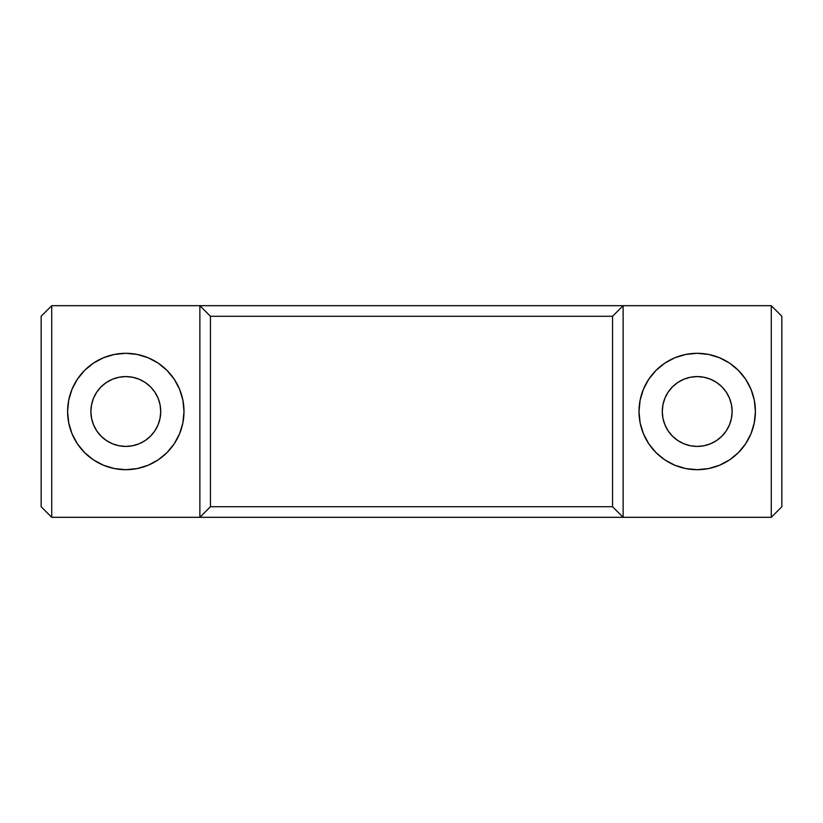 <?xml version="1.0" encoding="UTF-8"?>
<svg xmlns="http://www.w3.org/2000/svg" width="823" height="823" viewBox="0 0 823 823"><rect width="100%" height="100%" fill="white"/><g stroke="black" fill="none" stroke-linecap="round" stroke-linejoin="round"><path stroke-width="1.23" d="M697.194 469.696A58.196 58.196 0 0 1 638.998 411.5A58.196 58.196 0 0 1 697.194 353.304L708.552 354.425L719.467 357.727L729.528 363.108L738.354 370.35L745.587 379.166L750.967 389.228L754.28 400.143L755.401 411.5L754.28 422.857L750.967 433.772L745.587 443.834L738.354 452.65L729.528 459.892L719.467 465.273L708.552 468.575L697.194 469.696L685.847 468.575L674.932 465.273L664.861 459.892L656.044 452.65L648.812 443.834L643.432 433.772L640.119 422.857L638.998 411.5L640.119 400.143L643.432 389.228L648.812 379.166L656.044 370.35L664.861 363.108L674.932 357.727L685.847 354.425L697.194 353.304A58.196 58.196 0 0 1 755.401 411.5A58.196 58.196 0 0 1 697.194 469.696M697.194 446.416A34.916 34.916 0 0 1 662.278 411.5A34.916 34.916 0 0 1 697.194 376.584A34.916 34.916 0 0 1 732.12 411.5A34.916 34.916 0 0 1 697.194 446.416L704.015 445.747L710.558 443.762L716.596 440.531L721.894 436.19L726.236 430.902L729.456 424.863L731.441 418.31L732.12 411.5L731.441 404.69L729.456 398.137L726.236 392.098L721.894 386.81L716.596 382.469L710.558 379.238L704.015 377.253L697.194 376.584L690.384 377.253L683.831 379.238L677.802 382.469L672.504 386.81L668.163 392.098L664.943 398.137L662.947 404.69L662.278 411.5L662.947 418.31L664.943 424.863L668.163 430.902L672.504 436.19L677.802 440.531L683.831 443.762L690.384 445.747L697.194 446.416M125.806 469.696A58.196 58.196 0 0 1 67.599 411.5A58.196 58.196 0 0 1 125.806 353.304L137.153 354.425L148.068 357.727L158.139 363.108L166.956 370.35L174.188 379.166L179.568 389.228L182.881 400.143L184.002 411.5L182.881 422.857L179.568 433.772L174.188 443.834L166.956 452.65L158.139 459.892L148.068 465.273L137.153 468.575L125.806 469.696L114.448 468.575L103.533 465.273L93.472 459.892L84.646 452.65L77.413 443.834L72.033 433.772L68.721 422.857L67.599 411.5L68.721 400.143L72.033 389.228L77.413 379.166L84.646 370.35L93.472 363.108L103.533 357.727L114.448 354.425L125.806 353.304A58.196 58.196 0 0 1 184.002 411.5A58.196 58.196 0 0 1 125.806 469.696M125.806 446.416A34.916 34.916 0 0 1 90.88 411.5A34.916 34.916 0 0 1 125.806 376.584A34.916 34.916 0 0 1 160.722 411.5A34.916 34.916 0 0 1 125.806 446.416L132.616 445.747L139.169 443.762L145.198 440.531L150.496 436.19L154.837 430.902L158.057 424.863L160.053 418.31L160.722 411.5L160.053 404.69L158.057 398.137L154.837 392.098L150.496 386.81L145.198 382.469L139.169 379.238L132.616 377.253L125.806 376.584L118.985 377.253L112.442 379.238L106.404 382.469L101.106 386.81L96.764 392.098L93.544 398.137L91.559 404.69L90.88 411.5L91.559 418.31L93.544 424.863L96.764 430.902L101.106 436.19L106.404 440.531L112.442 443.762L118.985 445.747L125.806 446.416M210.451 506.731L210.451 316.269L199.876 305.683L199.876 517.317L210.451 506.731L612.549 506.731L612.549 316.269L210.451 316.269L210.451 506.731L612.549 506.731L623.124 517.317L623.124 305.683L612.549 316.269L612.549 506.731L623.124 517.317L771.264 517.317L771.264 305.683L623.124 305.683L623.124 517.317L199.876 517.317L199.876 305.683L51.736 305.683L41.15 316.269L41.15 506.731L41.15 316.269L51.736 305.683L51.736 517.317L51.736 305.683L199.876 305.683L210.451 316.269L612.549 316.269L623.124 305.683L199.876 305.683L771.264 305.683L771.264 517.317L781.85 506.731L781.85 316.269L771.264 305.683L781.85 316.269L781.85 506.731L771.264 517.317L51.736 517.317L199.876 517.317L210.451 506.731M41.15 506.731L51.736 517.317L41.15 506.731M91.559 404.69L90.88 411.5L91.559 418.31M160.053 418.31L160.722 411.5L160.053 404.69M662.947 404.69L662.278 411.5L662.947 418.31M731.441 418.31L732.12 411.5L731.441 404.69"/></g></svg>
